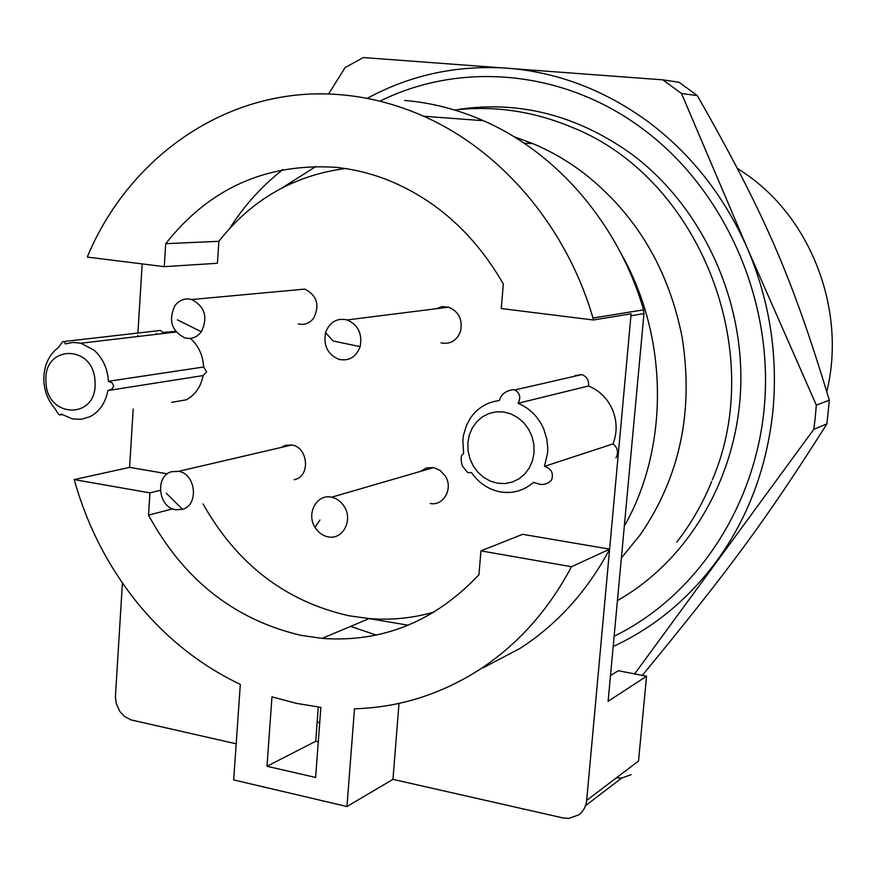 <?xml version="1.0" encoding="UTF-8"?>
<svg xmlns="http://www.w3.org/2000/svg" width="876" height="876" viewBox="0 0 876 876"><rect width="100%" height="100%" fill="white"/><g stroke="black" fill="none" stroke-linecap="round" stroke-linejoin="round"><path stroke-width="1.31" d="M318.284 741.841L315.732 741.271L317.167 722.054L319.718 722.612M616.463 777.778L621.61 778.118L631.103 774.669M646.554 676.239L608.108 701.337L643.97 313.597L643.608 309.841L592.975 318.032L593.359 319.992L631.103 313.816L586.668 800.39L638.516 761.058L646.554 676.239L618.248 670.731L610.495 675.549M586.668 800.39C585.978 806.522 583.372 811.34 578.861 814.844L568.831 818.414L563.027 817.943L392.963 779.366L346.973 806.522L233.673 779.914L240.32 684.397C200.133 665.223 165.52 637.673 136.47 601.768C107.671 565.699 86.91 524.976 74.186 479.599L149.938 492.87L148.537 515.154C183.653 579.77 234.538 619.836 301.169 635.374L322.072 638.374C382.385 642.787 434.671 621.566 478.942 574.711L480.946 550.873L571.481 566.728C548.124 610.747 517.147 645.251 478.57 670.228C439.861 694.69 398.492 707.545 354.484 708.793L346.973 806.522M236.181 743.801L130.973 719.897L124.37 716.36L119.749 711.312L116.311 703.822L115.402 696.836L122.421 582.978M271.965 696.847L266.994 766.27L315.623 777.461L320.857 707.359L296.187 703.329L271.965 696.847M315.732 741.271L266.994 766.27M318.284 707.052L317.167 722.054M480.946 550.873L522.633 534.316L609.707 549.143C587.194 591.234 557.333 624.292 520.136 648.339L483.3 667.731M399.007 703.395L392.963 779.366M345.221 168.531C293.712 175.43 251.598 199.684 218.88 241.305L217.412 263.282L164.261 266.654L87.392 257.095L87.928 255.453C130.754 154.099 231.439 85.092 340.72 94.75C368.884 97.094 396.51 104.255 423.59 116.234C501.05 150.223 566.454 226.523 592.975 318.032M167.349 473.817L129.582 467.379L133.196 409.092M137.696 336.526L137.762 335.442M137.904 333.033L142.186 263.906M203.013 503.875C237.024 564.21 285.707 601.516 349.042 615.784L369.245 618.565C391.265 620.35 412.957 618.149 434.332 611.985M420.502 471.376L426.568 467.904L433.554 467.587L440.19 470.478L445.304 476.062C453.505 488.425 443.574 506.35 430.236 503.481M436.193 308.746L442.249 306.622L448.665 307.18C458.816 311.648 462.769 319.674 460.546 331.27C456.823 340.72 450.297 344.586 440.967 342.866M294.632 290.044L304.826 289.102C317.057 295.519 319.981 305.242 313.597 318.295C309.491 323.386 304.388 325.27 298.311 323.923M281.076 447.483L285.105 445.391L291.807 444.986C307.903 447.099 310.728 475.569 295.245 479.446L294.095 479.752M575.017 375.64L581.861 374.6C586.887 376.603 589.11 380.392 588.519 385.988C599.458 390.444 607.451 398.361 612.499 409.716C617.153 421.257 617.317 432.667 613.003 443.935C617.821 447.855 618.795 452.487 615.938 457.841M158.293 330.69L160.461 330.438L162.98 332.486L175.605 331.369M190.388 338.388C198.524 345.724 202.947 355.262 203.648 367.011L206.659 371.774L203.09 375.585C200.834 386.984 195.195 395.065 186.172 399.828L171.674 402.358M156.191 334.347L156.333 333.263M609.707 549.143L571.481 566.728M172.627 508.836L148.537 515.154M160.308 490.341L149.938 492.87M129.582 467.379L74.186 479.599M593.359 319.992L501.258 308.538L503.317 283.912C474.54 234.155 435.996 199.52 387.685 179.996C370.526 173.295 353.105 169.057 335.409 167.305C265.8 163.024 209.233 188.482 165.717 243.681L164.261 266.654M218.88 241.305L165.717 243.681M314.977 527.275C306.031 513.478 316.926 493.582 331.577 497.229C336.91 498.422 341.158 501.565 344.345 506.678C353.269 520.399 342.604 540.131 328.171 536.857C322.642 535.751 318.251 532.553 314.977 527.275L319.915 520.015M325.576 332.639C329.617 321.996 336.8 317.758 347.148 319.926C358.175 324.897 362.5 333.8 360.145 346.633C356.16 357.069 349.108 361.317 338.99 359.39C327.733 354.572 323.266 345.659 325.576 332.639L333.121 341.005L360.145 346.633M174.937 305.702C179.405 299.92 185.011 297.873 191.745 299.537C204.951 306.655 208.149 317.397 201.349 331.774C196.958 337.38 191.483 339.439 184.924 337.928C171.521 330.997 168.192 320.255 174.937 305.702M171.411 471.726L178.616 471.332C195.928 473.763 199.126 505.156 182.504 509.306L175.737 509.733C158.315 507.631 154.713 476.139 171.411 471.726M588.519 385.988L518.023 403.278C529.761 408.172 538.357 416.801 543.81 429.163L546.843 439.194L547.752 447.855L547.577 453.045L544.456 466.36L613.003 443.935M518.023 403.278C521.121 397.638 520.059 393.193 514.847 389.962L513.632 389.667C506.087 390.499 501.302 394.134 499.243 400.584C487.1 402.051 477.453 407.953 470.292 418.29L466.415 425.506L463.524 435.076L462.846 440.102L463.612 453.79C460.809 454.655 460.404 458.739 462.375 466.043L467.784 472.69L471.387 472.503C478.416 482.556 487.56 488.917 498.827 491.578L500.984 491.994C513.226 493.746 524.045 490.549 533.451 482.391L540.393 484.439L543.93 484.362L548.245 482.983L551.53 480.147C553.818 473.358 551.464 468.759 544.456 466.36M160.461 330.438L64.364 341.487L65.295 343.907L73.015 342.406L80.931 343.217L94.05 350.159C102.81 358.12 107.595 368.489 108.416 381.29L203.648 367.011M64.364 341.498L62.568 341.706L58.353 347.542C49.658 354.134 44.829 363.66 43.877 376.1L43.844 380.71C44.479 391.495 48.147 400.737 54.87 408.446L58.407 414.085L59.82 415.038L61.254 414.074L72.434 418.925L81.468 419.275L90.097 416.637C99.601 411.534 105.525 402.84 107.858 390.554L111.723 389.294L113.792 386.108L112.117 382.812L108.416 381.29M203.09 375.585L109.555 390.28M643.608 309.841C618.675 224.157 556.917 152.676 483.388 120.702C457.677 109.434 431.419 102.689 404.602 100.455M467.894 442.676L469.361 434.923L472.394 427.795L476.862 421.641L482.523 416.779L489.115 413.45L496.32 411.829L503.766 412.005L511.08 413.976L517.891 417.655L523.859 422.867L528.666 429.328L532.071 436.73L533.9 444.69L534.042 452.804L532.52 460.656L529.389 467.828L524.823 473.982L519.063 478.8L512.394 482.041L505.167 483.541L497.743 483.256L490.483 481.187L483.76 477.464L477.902 472.252L473.193 465.835L469.854 458.52L468.058 450.68L467.894 442.676M45.968 381.575C42.968 344.137 94.455 344.049 95.024 382.024C97.652 419.954 46.297 418.925 45.968 381.575M826.813 391.539C846.15 312.633 813.027 222.175 748.673 175.999L737.45 168.323M642.053 675.363L642.623 675.002C728.843 570.167 766.358 519.654 826.9 423.875L829.364 400.222C791.597 275.633 765.044 214.784 697.351 95.615L679.053 82.267L662.825 79.847L681.495 93.491L747.348 248.269L816.322 405.117L815.271 417.25L813.826 429.306L634.629 673.918M281.01 171.039L281.743 169.834M328.522 94.05L345.078 67.616L363.277 57.542L662.825 79.847M697.351 95.615L681.495 93.491M829.364 400.222L816.322 405.117M826.9 423.875L813.826 429.306M367.504 98.178C410.439 74.953 456.933 64.944 507.007 68.153C557.256 72.04 604.177 89.812 647.78 121.457C691.109 153.837 724.299 196.114 747.348 248.269C769.697 300.829 778.195 355.371 772.829 411.906C766.686 468.244 747.929 518.023 716.568 561.242C688.262 599.315 653.803 627.731 613.178 646.51M379.921 101.2C459.977 61.232 563.399 69.434 642.809 128.958C722.58 188.022 771.603 294.993 764.923 399.336C758.101 503.733 697.154 595.833 614.131 636.239M513.894 136.667L532.882 143.62C550.61 151.066 567.407 160.779 583.274 172.758C635.571 213.591 668.519 268.45 682.141 337.359C693.847 411.413 679.853 477.267 640.159 534.918L621.369 557.946M621.423 254.281C668.618 337.205 669.286 447.308 624.314 526.126M376.33 635.089L350.608 626.395M229.501 228.647C244.086 205.74 261.847 186.073 282.806 169.626M408.238 625.212L368.61 618.511M282.083 187.902L316.039 166.407M631.114 315.743L643.97 313.597M177.379 319.86L201.349 331.774M166.232 493.177L182.504 509.306M617.427 600.586C687.802 560.826 737.066 478.635 740.691 388.035C744.129 297.468 701.041 205.991 632.056 154.417C577.941 115.61 520.366 100.554 459.32 109.259M426.305 469.689L425.156 468.386M621.61 778.118L585.486 805.712M369.245 618.565L322.072 638.374M331.577 497.229L433.554 467.587M347.148 319.926L448.665 307.18M191.745 299.537L304.826 289.102M178.616 471.332L291.807 444.986M581.85 374.6L514.858 389.951M176.109 332.004L80.931 343.217M62.13 414.655L61.057 414.841M483.388 120.702L423.59 116.234M524.034 143.16L532.882 143.62M454.556 110.015C494.294 105.416 533.451 111.186 572.017 127.316C698.917 177.412 767.759 350.761 712.363 479.818M711.695 481.482C702.651 503.623 691 523.859 676.732 542.189"/></g></svg>
